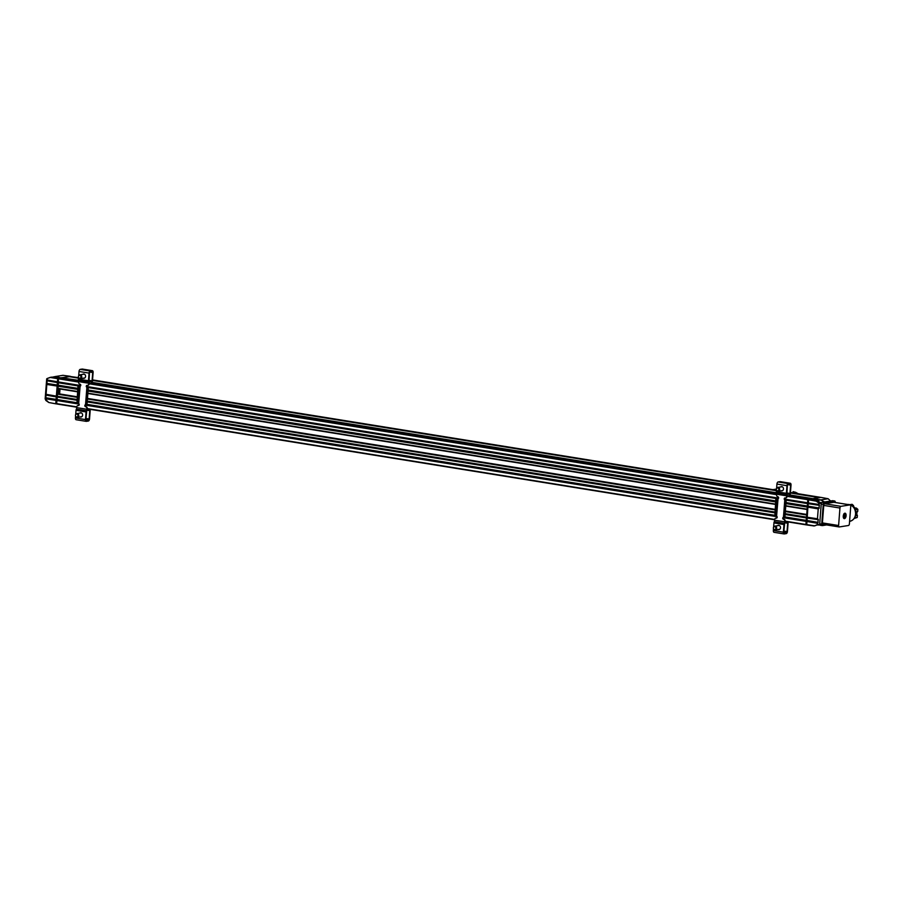 <?xml version="1.0" encoding="UTF-8"?>
<svg xmlns="http://www.w3.org/2000/svg" width="903" height="903" viewBox="0 0 903 903"><rect width="100%" height="100%" fill="white"/><g stroke="black" fill="none" stroke-linecap="round" stroke-linejoin="round"><path stroke-width="1.35" d="M776.377 489.008A1.919 1.637 81 0 1 779.616 488.974A1.919 1.637 81 0 1 776.557 490.126M777.934 490.803A1.456 1.242 81 0 1 776.366 489.087A1.456 1.242 81 0 1 778.826 489.268A1.456 1.242 81 0 1 777.934 490.803M773.397 527.736A1.919 1.637 81 0 1 776.636 527.702A1.919 1.637 81 0 1 773.578 528.865M774.955 529.53A1.456 1.242 81 0 1 773.386 527.815A1.456 1.242 81 0 1 775.846 528.007A1.456 1.242 81 0 1 774.955 529.53M786.479 494.257L786.547 494.438A2.359 1.185 -80.8 0 1 786.705 495.849L786.648 496.605A1.569 1.332 81 0 1 785.181 497.937A1.016 0.869 -99 0 0 784.786 499.867L783.443 517.306A1.016 0.869 -99 0 0 783.544 519.315A1.569 1.332 81 0 1 784.763 521.076L784.707 521.832A2.359 1.185 -80.8 0 1 784.323 523.322L774.289 521.708A2.359 1.185 99.2 0 0 774.661 520.218L774.729 519.462A1.569 1.332 81 0 1 776.185 518.13A1.016 0.869 -99 0 0 776.58 516.189L775.553 516.064L776.885 498.716L777.923 498.761A1.016 0.869 -99 0 0 777.822 496.752A1.569 1.332 81 0 1 776.603 494.979L776.67 494.234A2.359 1.185 99.2 0 0 776.512 492.824L786.479 494.257A1.569 0.79 -80.8 0 1 786.378 493.309L776.343 491.695A1.569 0.79 99.2 0 0 776.445 492.632M775.88 498.569L774.83 516.042L775.88 498.569L778.047 498.704L776.58 516.189M776.591 518.062A1.569 1.332 -99 0 0 776.027 518.108M784.763 521.076L785.17 521.02A1.569 1.332 -99 0 0 783.951 519.248L783.544 519.315M783.68 517.306L784.865 517.588L786.208 500.239L785.429 500.194L784.097 517.543M783.657 517.295A1.016 0.869 -99 0 0 783.951 519.248M784.786 499.867L785.429 500.194M785.159 497.925A1.016 0.869 -99 0 0 785.034 499.698L786.208 500.239M785.745 497.88A1.569 1.332 -99 0 0 787.055 496.537L787.111 495.781A3.138 1.58 99.2 0 0 786.897 493.907L787.371 485.622A1.174 0.598 -80.8 0 1 788.071 484.358L790.091 484.042A1.174 0.598 -80.8 0 1 790.193 484.042A1.174 0.598 -80.8 0 1 790.61 485.103L789.967 493.467A1.569 0.79 -80.8 0 1 789.707 494.494L789.008 495.939M774.83 516.042L775.553 516.064M776.162 498.693L776.885 498.716M785.17 521.02L785.113 521.765A3.138 1.58 99.2 0 1 784.605 523.763L783.793 532.093A1.174 0.598 -80.8 0 0 784.21 533.165A1.174 0.598 -80.8 0 0 784.312 533.165L786.344 532.838L783.793 532.431M784.323 523.322L784.222 523.537A1.569 0.79 -80.8 0 0 783.973 524.53L783.386 532.16A1.964 0.993 99.2 0 0 784.086 533.933A1.964 0.993 99.2 0 0 784.255 533.933L786.276 533.617A1.964 0.993 99.2 0 0 787.439 531.517L788.082 523.153A2.359 1.185 99.2 0 0 787.992 521.923M787.405 521.832L787.563 522.25A1.569 0.79 -80.8 0 1 787.676 523.221L787.032 531.585A1.174 0.598 -80.8 0 1 786.344 532.838M773.487 528.684L773.352 530.546A1.964 0.993 99.2 0 0 774.052 532.318A1.964 0.993 99.2 0 0 774.21 532.318L783.928 533.887M774.289 521.708L774.187 521.923A1.569 0.79 99.2 0 0 773.939 522.916L773.623 526.98M789.459 496.018L789.978 494.946A2.359 1.185 99.2 0 0 790.373 493.41L791.017 485.046A1.964 0.993 99.2 0 0 790.317 483.263A1.964 0.993 99.2 0 0 790.159 483.263L788.127 483.59A1.964 0.993 99.2 0 0 786.965 485.69L786.378 493.309M780.44 481.694A1.964 0.993 99.2 0 0 780.282 481.649A1.964 0.993 99.2 0 0 780.113 481.649L778.093 481.965A1.964 0.993 99.2 0 0 776.93 484.064L776.603 488.252M776.467 489.957L776.343 491.695M777.539 525.715A2.156 1.84 81 0 1 780.508 527.781A2.156 1.84 81 0 1 778.138 529.508M779.21 529.564A2.156 1.84 81 0 1 778.544 529.44M777.946 525.648A2.156 1.84 81 0 1 778.533 525.332M781.513 486.604A2.156 1.84 -99 0 0 780.926 486.92M781.524 490.713A2.156 1.84 -99 0 0 782.19 490.837M781.118 490.78A2.156 1.84 -99 0 0 783.488 489.042A2.156 1.84 -99 0 0 780.519 486.977M854.261 518.254L855.197 517.803L855.355 515.816M855.57 511.888L855.818 509.676L854.34 508.378M853.166 506.831L853.595 505.635L852.082 504.314L850.062 504.642M853.595 505.635L852.105 505.872M853.753 506.73L855.412 508.175L854.317 508.344M854.328 508.355L856.337 508.039L857.85 509.36L855.818 509.676M857.85 509.36L857.692 511.482L855.66 511.809M855.626 512.362L856.958 512.148L856.778 514.473L855.581 514.665M855.389 515.669L857.387 515.353L857.229 517.475L855.197 517.803M857.229 517.475L854.08 518.525M856.337 508.039L855.412 508.175M856.958 512.148L857.692 511.482M857.387 515.353L856.778 514.473M75.491 415.154A1.919 1.637 81 0 1 78.527 414.545A1.919 1.637 81 0 1 75.705 416.362A1.919 1.637 81 0 1 75.671 416.272M77.692 416.475A1.456 1.242 81 0 1 75.48 415.233A1.456 1.242 81 0 1 77.195 414.24A1.456 1.242 81 0 1 77.692 416.475M78.471 376.427A1.919 1.637 81 0 1 81.71 376.393A1.919 1.637 81 0 1 78.651 377.544M80.028 378.21A1.456 1.242 81 0 1 78.459 376.495A1.456 1.242 81 0 1 80.92 376.686A1.456 1.242 81 0 1 80.028 378.21M88.573 381.664L88.641 381.856A2.359 1.185 -80.8 0 1 88.799 383.267L88.742 384.012A1.569 1.332 81 0 1 87.275 385.344A1.016 0.869 -99 0 0 86.88 387.285L85.537 404.713A1.016 0.869 -99 0 0 85.638 406.722A1.569 1.332 81 0 1 86.857 408.495L86.801 409.251A2.359 1.185 -80.8 0 1 86.417 410.741L76.383 409.127A2.359 1.185 99.2 0 0 76.755 407.625L76.811 406.869A1.569 1.332 81 0 1 78.279 405.537A1.016 0.869 -99 0 0 78.674 403.607L77.647 403.472L78.979 386.123L80.017 386.179A1.016 0.869 -99 0 0 79.915 384.159A1.569 1.332 81 0 1 78.696 382.398L78.753 381.642A2.359 1.185 99.2 0 0 78.606 380.231L88.573 381.664A1.569 0.79 -80.8 0 1 88.471 380.727L78.437 379.113A1.569 0.79 99.2 0 0 78.538 380.05M77.974 385.987L76.924 403.46L77.974 385.987L80.141 386.112L78.674 403.607M78.685 405.481A1.569 1.332 -99 0 0 78.121 405.526M86.857 408.495L87.264 408.427A1.569 1.332 -99 0 0 86.045 406.666L85.638 406.722M85.774 404.713L86.959 405.007L88.302 387.647L87.523 387.601L86.191 404.95M85.751 404.713A1.016 0.869 -99 0 0 86.045 406.666M86.88 387.285L87.523 387.601M87.252 385.344A1.016 0.869 -99 0 0 87.128 387.116L88.302 387.647M87.839 385.299A1.569 1.332 -99 0 0 89.137 383.956L89.205 383.199A3.138 1.58 99.2 0 0 88.991 381.314L89.465 373.041A1.174 0.598 -80.8 0 1 90.165 371.776L92.185 371.46A1.174 0.598 -80.8 0 1 92.287 371.46A1.174 0.598 -80.8 0 1 92.704 372.521L92.061 380.885A1.569 0.79 -80.8 0 1 91.801 381.913L91.101 383.369M76.924 403.46L77.647 403.472M78.256 386.112L78.979 386.123M87.264 408.427L87.196 409.183A3.138 1.58 99.2 0 1 86.699 411.17L85.887 419.511A1.174 0.598 -80.8 0 0 86.304 420.572A1.174 0.598 -80.8 0 0 86.406 420.572L88.438 420.256L85.887 419.85M86.417 410.741L86.316 410.955A1.569 0.79 -80.8 0 0 86.067 411.949L85.48 419.579A1.964 0.993 99.2 0 0 86.18 421.351A1.964 0.993 99.2 0 0 86.349 421.351L88.37 421.035A1.964 0.993 99.2 0 0 89.532 418.936L90.176 410.572A2.359 1.185 99.2 0 0 90.086 409.341M89.499 409.251L89.657 409.669A1.569 0.79 -80.8 0 1 89.769 410.639L89.126 419.003A1.174 0.598 -80.8 0 1 88.438 420.256M75.581 416.102L75.446 417.954A1.964 0.993 99.2 0 0 76.145 419.737A1.964 0.993 99.2 0 0 76.303 419.737L86.022 421.306M76.383 409.127L76.281 409.33A1.569 0.79 99.2 0 0 76.033 410.323L75.717 414.398M91.553 383.436L92.072 382.364A2.359 1.185 99.2 0 0 92.467 380.818L93.111 372.454A1.964 0.993 99.2 0 0 92.411 370.681A1.964 0.993 99.2 0 0 92.253 370.681L90.221 370.998A1.964 0.993 99.2 0 0 89.058 373.097L88.471 380.727M82.534 369.113A1.964 0.993 99.2 0 0 82.376 369.067A1.964 0.993 99.2 0 0 82.207 369.067L80.186 369.383A1.964 0.993 99.2 0 0 79.024 371.483L78.696 375.671M78.561 377.375L78.437 379.113M79.633 413.122A2.156 1.84 81 0 1 82.602 415.188A2.156 1.84 81 0 1 80.232 416.926M81.293 416.983A2.156 1.84 81 0 1 80.638 416.859M80.04 413.066A2.156 1.84 81 0 1 80.627 412.739M83.607 374.011A2.156 1.84 -99 0 0 83.02 374.327M83.618 378.131A2.156 1.84 -99 0 0 84.272 378.244M83.211 378.188A2.156 1.84 -99 0 0 85.582 376.461A2.156 1.84 -99 0 0 82.613 374.395M60.106 378.696L60.569 377.86L70.468 376.472M56.415 403.765L55.794 403.483L57.702 378.696L50.128 377.431L47.441 378.413L51.392 377.138L58.921 378.504L51.144 377.431M55.975 403.844L48.818 402.512L55.907 403.822M56.629 403.799L55.862 403.449L57.769 378.707L58.988 378.323M56.483 403.776L55.862 403.449L56.471 403.551M60.174 378.684L60.569 377.973L70.569 376.495M57.465 385.4L46.877 383.775L46.03 394.825L56.607 396.677M50.116 377.431L47.43 378.413L47.137 380.49L57.702 382.341M56.37 399.736L45.782 398.11L45.748 400.356L48.818 402.512M70.31 376.314L62.973 375.321L55.591 376.495L60.569 377.86M56.121 378.12L56.584 377.285M46.877 383.775L47.137 380.49M47.43 378.413L46.753 378.763M45.771 400.39L48.785 402.512L45.15 399.013L46.696 378.888M45.782 398.11L46.03 394.825M56.381 377.409L55.862 377.33A2.201 1.106 99.2 0 0 55.151 377.635A2.201 1.106 99.2 0 0 55.139 377.646L55.151 377.635M810.296 499.675L810.691 498.964L820.646 497.485M807.135 517.329L806.514 517.238L807.869 499.709L809.528 499.393M821.267 503.716L816.662 500.578L808.704 499.382L807.903 507.159L806.74 524.948L814.066 525.952L819.698 524.146M817.215 524.801L814.472 525.794L806.571 524.587L814.043 525.952L815.398 525.49M817.384 500.172L817.52 499.336L820.748 499.912L828.13 498.738L821.075 497.418L811.357 498.953L810.883 499.799M816.662 500.578L808.704 499.382M807.372 517.791L818.186 519.383L817.463 518.762L818.22 508.886L819.032 508.321L808.241 506.515M817.012 524.699L817.937 522.656L807.135 520.85M808.478 503.456L819.292 505.048L818.682 502.948L821.03 503.682L816.064 500.702M819.913 525.015L817.238 524.97L819.89 524.97M811.357 498.953L815.398 499.675L814.935 500.522M824.574 501.966L820.748 499.912L824.258 502.012M817.226 500.849A2.201 1.106 -80.8 0 1 818.141 500.296L816.391 500.014A2.201 1.106 99.2 0 0 815.635 500.375M815.398 499.675L817.52 499.336M821.369 503.31L820.251 503.095L821.38 503.298M818.186 519.383L817.937 522.656M819.292 505.048L819.032 508.321M828.107 498.716L830.579 501.007M832.803 500.736A1.569 0.79 99.2 0 0 832.679 500.702A1.569 0.79 99.2 0 0 832.543 500.702L822.159 502.339A1.569 0.79 99.2 0 0 821.233 504.021L819.71 523.853A1.569 0.79 99.2 0 0 820.263 525.275A1.569 0.79 99.2 0 0 820.398 525.275L822.148 525.557M835.241 502.486L835.241 502.44A1.569 0.79 99.2 0 0 834.688 501.018A1.569 0.79 99.2 0 0 834.553 501.018L824.168 502.666A1.569 0.79 99.2 0 0 823.243 504.348L821.719 524.18A1.569 0.79 99.2 0 0 822.272 525.591A1.569 0.79 99.2 0 0 822.407 525.591L826.629 524.925M838.605 525.523L822.407 522.916L823.762 505.409L839.948 508.028A1.569 0.79 -80.8 0 1 840.885 506.346L850.05 504.89A1.569 0.79 -80.8 0 1 850.174 504.89A1.569 0.79 -80.8 0 1 850.739 506.312L849.396 523.819A1.569 0.79 -80.8 0 1 848.459 525.501L839.293 526.946A1.569 0.79 -80.8 0 1 839.169 526.946A1.569 0.79 -80.8 0 1 838.605 525.523L839.948 508.028M840.885 506.346L824.687 503.739A1.569 0.79 99.2 0 0 823.762 505.409M824.687 503.739L833.853 502.282L850.05 504.89M822.407 522.916A1.569 0.79 99.2 0 0 822.972 524.338A1.569 0.79 99.2 0 0 823.107 524.338L839.045 526.912M844.881 513.209A2.743 1.388 99.2 0 0 843.278 515.929A2.743 1.388 99.2 0 0 844.237 518.638A2.743 1.388 99.2 0 0 846.043 516.144A2.743 1.388 99.2 0 0 845.106 513.209A2.743 1.388 99.2 0 0 844.881 513.209M843.571 517.837L843.718 516.211L843.571 517.837A2.122 1.072 -80.8 0 1 843.458 517.848M843.921 515.06L844.903 515.173A1.648 0.835 -80.8 0 1 844.915 515.624L844.429 515.873M843.82 517.712L844.192 516.381M843.267 515.985L843.549 514.755M844.17 515.094L844.147 514.202L844.903 515.173M844.215 517.317L844.508 515.557A1.648 0.835 99.2 0 0 844.519 515.365M818.141 500.296A2.201 1.106 -80.8 0 1 818.705 500.804A2.201 1.106 -80.8 0 1 818.773 500.951M817.576 501.109A1.885 0.948 -80.8 0 1 818.84 501.086A1.885 0.948 -80.8 0 1 819.032 502.192M817.971 501.402L818.694 501.933M808.23 503.005L807.621 502.903M808.287 506.425L807.722 506.335M807.937 507.012L807.316 506.922M807.372 517.78L806.514 517.238M807.18 520.76L806.842 517.701M806.83 521.347L806.21 521.257L806.616 520.67M806.582 524.778L805.961 524.44L806.21 521.257M793.15 491.683L795.622 492.293M776.128 489.133L772.855 489.652M793.331 492.948L795.487 492.259L792.236 492.778M56.11 400.255L56.731 400.356M56.517 399.668L57.081 399.769M56.742 396.699L57.329 397.083L56.607 403.946L76.789 407.197L56.607 403.946M56.415 396.236L57.036 396.338M57.216 385.92L57.837 386.021M57.848 382.364L58.435 382.759L57.273 396.789L76.902 399.961M57.623 385.333L58.187 385.434M57.521 381.901L58.142 382.003M88.641 381.856L62.251 377.917M78.527 377.826L69.678 376.743M58.018 393.674L58.402 388.753M59.214 388.877L58.83 393.798M59.88 388.99L59.508 393.911M57.758 393.629L77.15 396.767L57.284 393.821M60.004 389.012L59.621 393.934M57.69 388.561L77.523 391.823L57.792 388.651M806.706 514.71L805.905 524.485L806.514 524.767M809.009 499.314L807.801 499.698L807.113 509.45M59.485 378.267L58.379 378.808L58.379 382.454L80.378 386.01M78.775 381.371L59.417 378.255L78.775 381.382M808.885 499.145L787.111 495.645L808.885 499.145M62.849 377.985L78.696 380.535L61.912 377.86L60.84 378.481M811.391 498.851L810.273 499.382M811.345 498.749L789.809 495.284M776.603 493.151L91.903 382.703M811.774 498.795L789.832 495.25M776.603 493.117L91.914 382.669M818.818 497.677L812.373 498.693M812.44 498.58L789.967 494.957M776.501 492.778L92.061 382.375M78.505 378.165L69.339 376.686L63.007 377.691M818.773 497.576L790.407 493.004L819.202 497.621M92.501 380.4L776.411 490.713L92.501 380.423M78.505 378.143L70.265 376.811M820.556 497.474L819.8 497.519M819.868 497.406L790.43 492.654M776.433 490.397L92.524 380.084M78.55 377.646L70.434 376.517M820.409 497.316L790.441 492.485M776.456 490.227L92.535 379.903M784.707 521.832L774.661 520.218M89.194 383.324L786.705 495.849M785.339 500.07L784.007 517.43M776.512 492.824L786.547 494.438M774.187 521.923L784.222 523.537M783.386 532.16L773.352 530.546M783.973 524.53L773.939 522.916M783.872 531.077L787.032 531.585M784.944 522.781L787.676 523.221M785.102 521.855L787.563 522.25M786.806 492.959L789.967 493.467M790.61 485.103L787.698 484.64M776.93 484.064L786.965 485.69M788.127 483.59L778.093 481.965M790.159 483.263L780.113 481.649M786.953 494.054L789.707 494.494M86.801 409.251L76.755 407.625M78.753 381.642L88.799 383.267M87.433 387.489L86.101 404.837M76.281 409.33L86.316 410.955M85.48 419.579L75.446 417.954M86.067 411.949L76.033 410.323M85.966 418.484L89.126 419.003M87.038 410.188L89.769 410.639M87.196 409.273L89.657 409.669M88.9 380.377L92.061 380.885M92.704 372.521L89.792 372.047M79.024 371.483L89.058 373.097M90.221 370.998L80.186 369.383M92.253 370.681L82.207 369.067M89.047 381.472L91.801 381.913M58.131 377.048L52.476 377.273M57.25 385.728L46.99 384.147M47.295 380.298L57.521 382.093M46.188 394.634L56.426 396.417M56.144 400.063L45.895 398.483M57.137 386.055L47.024 384.486M46.267 394.363L56.37 396.124M57.758 382.646L47.058 380.773M46.854 383.425L57.578 385.084M47.374 380.028L57.465 381.788M58.785 378.143L50.76 377.24M56.031 400.39L45.918 398.821M56.663 396.981L45.951 395.108M45.748 397.76L56.471 399.419M55.591 376.495L52.024 377.217L55.591 376.495M819.168 502.294L821.685 502.689M820.635 500.07L817.429 499.506M817.497 524.88L819.822 524.824M807.192 517.532L817.655 519.078M817.362 522.927L806.91 521.166M808.298 503.197L818.761 504.743M818.468 508.592L808.016 506.831M818.22 508.886L807.903 507.159M807.135 517.227L817.463 518.762M818.378 519.699L807.429 518.085M807.237 520.523L818.174 522.363M817.125 523.221L806.808 521.494M815.364 525.659L814.1 525.952M818.682 502.948L816.233 501.176L807.869 499.709M808.241 502.892L818.569 504.427M816.368 501.03L818.908 502.858M819.484 505.364L808.535 503.75M808.343 506.188L819.281 508.028M846.969 504.529C852.477 504.608 855.367 507.791 855.649 514.078C855.141 518.108 853.132 520.534 849.633 521.347A8.511 7.258 -99 0 0 855.559 514.112A8.511 7.258 -99 0 0 847.545 504.472M821.719 524.18L819.71 523.853M821.233 504.021L823.243 504.348M834.553 501.018L832.543 500.702M824.168 502.666L822.159 502.339M844.124 513.705A2.122 1.072 -80.8 0 1 844.644 514.405M796.186 492.564L798.229 493.738M57.769 378.707L78.719 382.093M806.007 524.824L785.136 521.46L806.04 524.835M774.695 519.778L87.23 408.878L774.695 519.778M805.905 524.485L785.159 521.133M774.729 519.451L87.252 408.551M76.811 406.869L56.471 403.596M806.142 521.392L783.262 517.701M777.031 516.697L85.356 405.12M79.125 404.115L56.708 400.503M806.244 521.065L784.572 517.566M776.749 516.313L775.169 516.053M774.661 515.974L86.586 404.984M78.854 403.731L77.218 403.472M76.778 403.393L56.81 400.176M806.469 520.738L784.899 517.261M774.571 515.59L86.993 404.679M76.665 403.02L57.036 399.848M806.571 520.421L784.921 516.922M774.593 515.263L87.015 404.352M76.687 402.682L57.149 399.532M806.763 517.983L785.113 514.484M774.785 512.825L87.207 401.903M76.879 400.243L57.329 397.083M806.706 517.679L785.136 514.202M774.808 512.532L87.219 401.621M806.526 517.419L785.147 513.976M774.83 512.306L87.241 401.395M76.913 399.724L57.092 396.53M806.469 517.126L785.17 513.694M774.853 512.024L87.264 401.113M76.936 399.442L57.036 396.236M806.627 514.992L785.339 511.561M775.011 509.89L87.422 398.979M77.105 397.32L57.194 394.103M806.729 514.552L785.373 511.109M775.045 509.439L87.467 398.528M77.139 396.868L57.431 393.685M806.729 514.45L785.373 511.008L806.729 514.45M775.056 509.337L87.467 398.426L775.056 509.337M807.113 509.518L785.757 506.075L807.113 509.518M775.429 504.405L87.851 393.494L775.429 504.416M807.079 509.179L785.779 505.748M775.463 504.088L87.873 393.166M77.556 391.507L57.645 388.29M807.237 507.057L785.949 503.614M775.621 501.955L88.042 391.044M77.714 389.374L57.815 386.168M807.35 506.73L785.971 503.287M775.643 501.616L88.065 390.706M77.737 389.035L57.916 385.841M807.575 506.402L785.994 502.926M775.677 501.267L88.088 390.344M77.771 388.685L58.142 385.513M807.677 506.086L786.028 502.587M775.7 500.928L88.122 390.017M77.793 388.346L58.243 385.197M807.869 503.648L786.129 500.138M776.501 498.58L88.234 387.556M78.538 385.999L58.435 382.759M807.813 503.343L785 499.664M778.284 498.58L87.106 387.094M807.621 503.084L784.786 499.404M778.465 498.377L86.891 386.823M80.548 385.807L58.198 382.195M807.564 502.79L784.673 499.099M778.578 498.117L86.767 386.518M80.672 385.536L58.142 381.901M807.801 499.698L787.066 496.345M776.636 494.663L89.16 383.775M808.038 499.28L787.1 495.894M78.764 381.642L58.605 378.391M776.682 493.964L89.205 383.064L776.682 493.952M810.68 498.862L789.719 495.476M776.648 493.365L91.813 382.895M78.742 380.795L61.246 377.973M778.318 491.221L782.777 490.521M777.709 487.428L782.167 486.717M775.327 529.948L779.797 529.248M774.729 526.156L779.187 525.444M784.086 533.933L774.052 532.318M790.317 483.263L780.282 481.649M77.421 417.367L81.891 416.667M76.823 413.574L81.281 412.863M80.401 378.639L84.871 377.928M79.803 374.835L84.261 374.135M86.18 421.351L76.145 419.737M92.411 370.681L82.376 369.067M55.941 403.844L48.785 402.512M809.551 499.246L816.707 500.578M822.272 525.591L820.263 525.275M834.688 501.018L832.679 500.702M839.169 526.946L822.972 524.338M850.174 504.89L833.988 502.282M844.057 517.656C845.343 516.392 845.321 515.06 843.989 513.66M806.063 524.688L806.729 524.801M798.286 493.749L793.06 491.65M59.429 378.391L58.763 378.289"/></g></svg>
